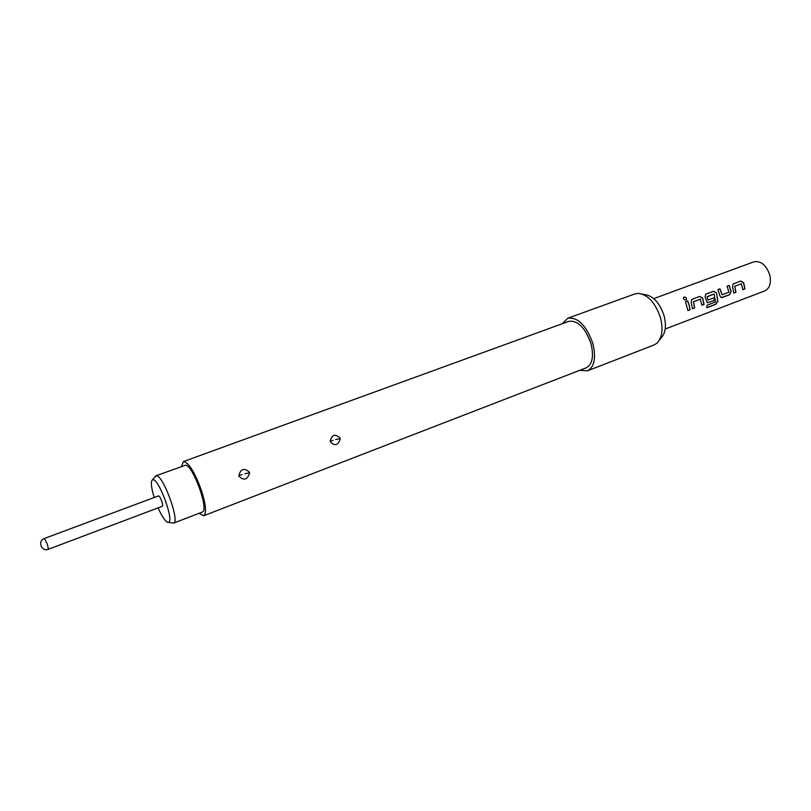 <?xml version="1.0" encoding="UTF-8"?>
<svg xmlns="http://www.w3.org/2000/svg" width="811" height="811" viewBox="0 0 811 811"><rect width="100%" height="100%" fill="white"/><g stroke="black" fill="none" stroke-linecap="round" stroke-linejoin="round"><path stroke-width="1.22" d="M686.177 299.806L686.288 299.695C686.704 298.022 685.934 297.191 683.977 297.211L683.47 297.596M685.883 299.969L686.37 299.624C686.785 297.921 686.015 297.079 684.048 297.11L683.43 297.688C683.43 299.239 684.241 299.999 685.883 299.969M742.876 289.628L744.822 288.888L743.555 282.755L740.646 281.113L733.134 283.951M733.833 293.055L735.79 292.305L734.715 286.273L741.416 283.759L742.886 289.709L744.944 288.929L743.667 282.725L740.747 281.052L733.083 283.992L732.536 286.901L733.843 293.126L735.922 292.345L734.817 286.242L741.518 283.728M721.222 297.596L729.413 294.728L731.056 291.524L729.079 285.442L727.102 286.182L728.917 292.193L722.135 294.758L720.016 288.807L717.907 289.598L719.925 295.782L721.05 297.525L722.206 297.536L729.535 294.758L731.177 291.534L729.18 285.381L727.092 286.161M722.074 294.748L719.925 288.868L717.917 289.618M706.797 307.622L715.555 304.287L717.755 301.286L716.518 292.913L713.538 291.23L705.661 294.261L705.114 297.201L707.253 302.726L714.532 300.435L714.177 297.759L708.064 300.029L707.131 296.836L714.096 294.028L715.545 301.895L707.01 305.311L706.766 307.764L715.667 304.378L717.877 301.347L716.518 292.913M707.942 300.019L707.131 296.836M707.435 302.797L714.41 300.405L714.065 297.799M701.89 305.139L703.918 304.378L702.579 298.144L699.579 296.481L691.763 299.441M692.503 308.697L694.54 307.927L693.395 301.793L700.359 299.178L701.9 305.22L704.039 304.409L702.691 298.113L699.68 296.42L691.682 299.502L691.134 302.442L692.503 308.778L694.662 307.967L693.506 301.763L700.461 299.147M687.88 310.451L689.928 309.67L689.157 305.26L687.566 300.972L685.508 301.753L687.89 310.532L690.049 309.711L689.269 305.25L687.667 300.911L685.498 301.733M154.84 477.04L156.574 475.783C163.558 475.875 180.143 522.01 173.615 523.105L172.033 522.862M158.074 507.868C161.845 516.283 165.038 521.098 167.654 522.325L173.615 523.105L202.284 512.065C209.441 510.91 193.069 465.078 185.526 465.21L155.834 475.824M168.556 522.325C174.324 521.301 159.412 479.879 153.208 479.717L152.58 479.737C150.542 481.227 151.079 487.158 154.191 497.518M161.825 501.441C162.717 504.209 162.899 505.811 162.393 506.246L48.457 549.24L47.413 544.414L44.423 538.463L158.51 495.906C159.412 496.058 160.527 497.903 161.825 501.441M238.981 476.26C243.929 480.943 247.467 479.808 249.606 472.874L249.464 472.306C244.243 467.562 240.695 468.697 238.829 475.692L238.981 476.26M244.841 473.705L249.606 472.874M330.341 441.813C334.923 446.415 338.228 445.371 340.255 438.68L340.123 438.133C335.207 433.5 331.902 434.554 330.199 441.265L330.341 441.813M335.622 439.491L340.255 438.68M199.09 513.292L203.703 515.735L586.231 367.799C592.415 364.392 593.997 356.313 590.966 343.56C585.207 327.614 577.827 320.203 568.805 321.359L183.387 461.581L181.512 466.447M203.703 515.735C206.724 513.383 205.974 504.949 201.442 490.412C194.569 471.789 188.547 462.179 183.387 461.581M579.774 370.292L587.468 370.83L654.041 344.979L657.103 343.053C662.161 337.711 663.297 329.317 660.509 317.882C655.541 303.03 648.192 294.859 638.46 293.369L634.881 293.937L567.741 318.257L562.297 323.731M587.468 370.83C594.453 366.977 596.247 357.844 592.821 343.408C586.292 325.343 577.939 316.959 567.741 318.257M659.455 340.062L661.097 337.954C665.537 333.25 666.541 325.921 664.128 315.945C659.799 303.02 653.372 295.893 644.826 294.586L642.2 294.079M665.192 329.033L764.803 290.875C769.761 288.321 771.413 283.019 769.751 274.949C766.192 264.974 760.911 260.595 753.895 261.821L653.778 298.61M716.407 292.953L713.447 291.291L706.097 294.018M707.111 296.644L714.096 294.028M242.073 474.607L238.829 475.692M333.047 440.332L330.199 441.265M44.423 538.463C37.174 540.866 41.422 552.2 48.457 549.24M152.58 479.737L155.874 475.814"/></g></svg>
